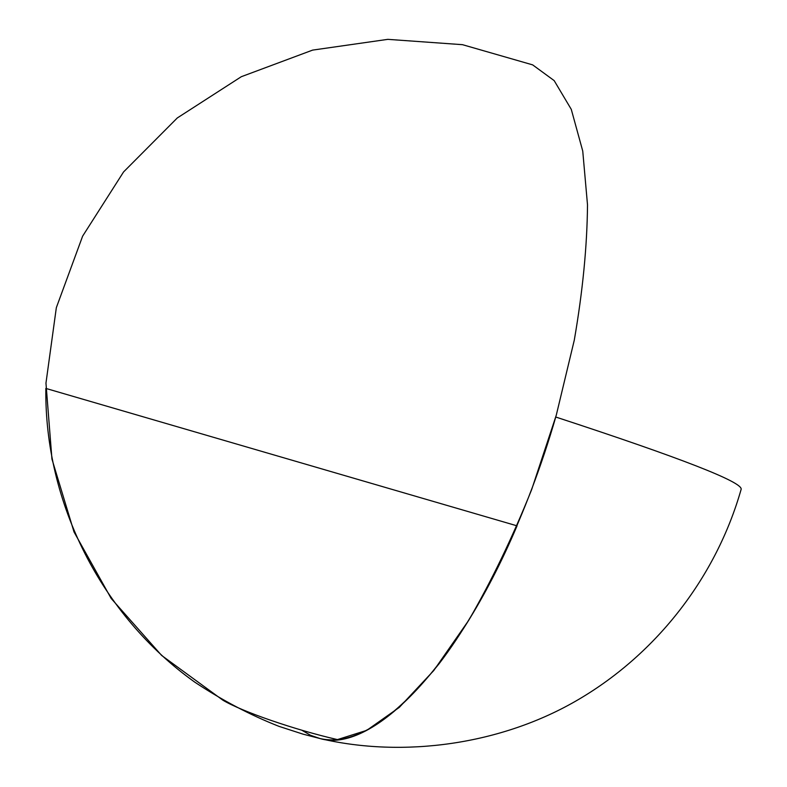 <?xml version="1.0" encoding="UTF-8"?>
<svg xmlns="http://www.w3.org/2000/svg" width="787" height="787" viewBox="0 0 787 787"><rect width="100%" height="100%" fill="white"/><g stroke="black" fill="none" stroke-linecap="round" stroke-linejoin="round"><path stroke-width="1.18" d="M222.898 700.204C241.855 711.517 294.623 729.775 337.436 739.593L366.772 730.336L399.304 707.385L433.765 670.534L468.56 620.559C491.393 581.288 512.426 537.619 531.668 489.563L556.291 415.133L574.284 340.161C582.734 291.239 587.141 246.134 587.505 204.836L582.744 151.055L571.273 109.354L554.166 80.608L532.642 64.868L462.5 44.682L387.804 39.35L312.636 50.102L241.314 76.703L177.301 117.952L123.569 171.94L82.625 236.159L56.339 307.658L45.961 383.121L51.942 459.067L74.027 531.973L111.183 598.474L161.65 655.453L222.928 700.223C241.904 711.537 294.643 729.775 337.436 739.593M320.024 738.54C402.914 758.097 501.683 745.014 579.183 699.102C657.332 652.954 716.308 576.556 741.157 489.278C742.613 482.067 680.814 457.985 555.75 417.021C527.929 513.606 483.749 605.488 439.087 663.746C392.615 721.295 352.93 746.224 320.024 738.54L302.887 734.104L278.992 726.362C250.335 715.078 222.318 700.381 194.95 682.27C101.661 615.749 44.446 503.178 45.843 388.414L517.049 525.844C454.404 673.308 369.182 753.572 320.024 738.54L310.54 735.294L301.805 730.208"/></g></svg>
